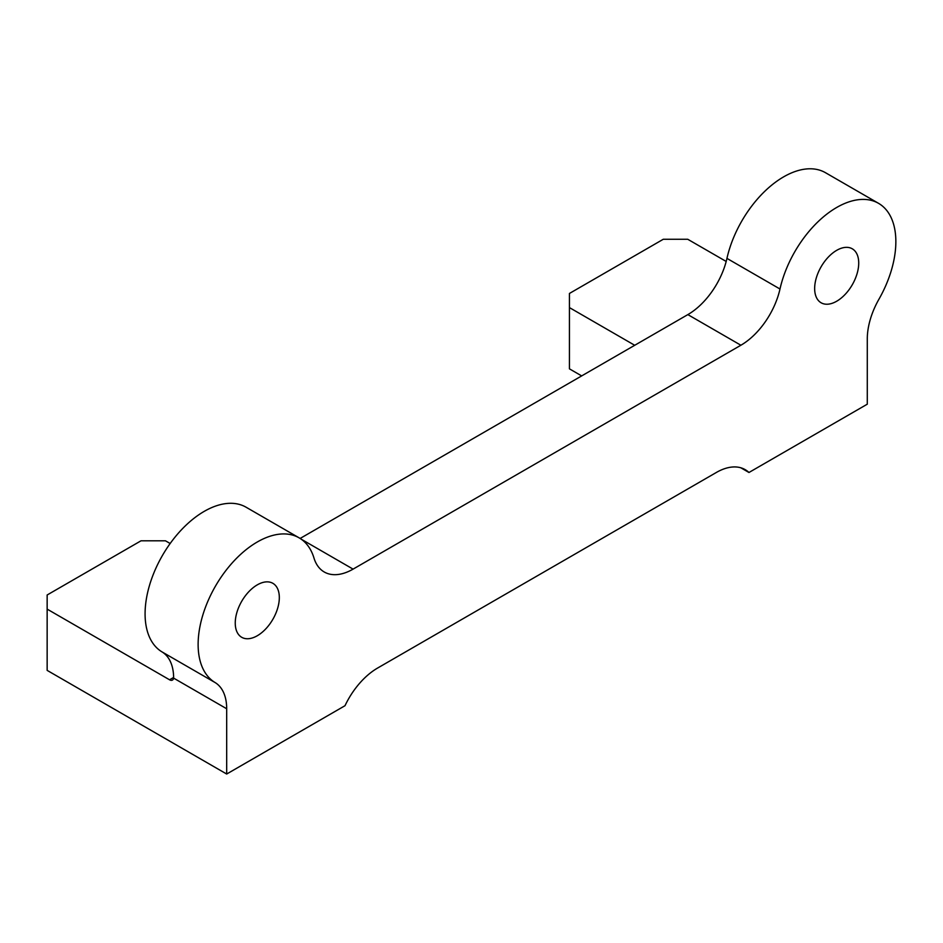 <?xml version="1.0" encoding="UTF-8"?>
<svg xmlns="http://www.w3.org/2000/svg" width="943" height="943" viewBox="0 0 943 943"><rect width="100%" height="100%" fill="white"/><g stroke="black" fill="none" stroke-linecap="round" stroke-linejoin="round"><path stroke-width="1.41" d="M836.689 250.343A31.154 17.988 -60 0 1 852.272 248.799A31.154 17.988 -60 0 1 857.046 273.765A31.154 17.988 -60 0 1 836.689 301.23A31.154 17.988 -60 0 1 821.105 302.774A31.154 17.988 -60 0 1 816.332 277.808A31.154 17.988 -60 0 1 836.689 250.343M257.286 584.86A31.154 17.988 -60 0 1 272.869 583.316A31.154 17.988 -60 0 1 277.643 608.282A31.154 17.988 -60 0 1 257.286 635.747A31.154 17.988 -60 0 1 241.703 637.291A31.154 17.988 -60 0 1 236.929 612.313A31.154 17.988 -60 0 1 257.286 584.86M173.63 677.439L173.595 678.1A5.776 3.336 60 0 1 172.439 680.08A5.776 3.336 60 0 1 169.563 679.797L173.63 677.439A57.7 33.311 120 0 0 161.984 651.884A83.668 48.305 -60 0 1 149.701 584.707A83.668 48.305 -60 0 1 204.242 511.354A83.668 48.305 -60 0 1 246.076 507.216L299.12 537.84A83.668 48.305 -60 0 1 313.984 558.044A57.7 33.311 120 0 0 324.239 571.988A57.7 33.311 120 0 0 353.083 569.124L740.892 345.232A57.7 33.311 120 0 0 779.991 289.006A83.668 48.305 -60 0 1 836.689 207.472A83.668 48.305 -60 0 1 878.522 203.323A83.668 48.305 -60 0 1 878.947 299.202A57.7 33.311 120 0 0 867.289 338.902L867.289 404.182L748.966 472.49L740.797 467.775M748.966 472.49A57.7 33.311 -60 0 0 745.17 469.638A57.7 33.311 -60 0 0 716.315 472.49L377.648 668.021A57.7 33.311 -60 0 0 345.008 705.706L226.685 774.026L226.685 708.759A57.7 33.311 120 0 0 215.028 682.508A83.668 48.305 -60 0 1 202.745 615.331A83.668 48.305 -60 0 1 257.286 541.989A83.668 48.305 -60 0 1 299.12 537.84M300.133 538.453L687.848 314.608A57.7 33.311 120 0 0 726.947 258.382A83.668 48.305 -60 0 1 783.645 176.848A83.668 48.305 -60 0 1 825.479 172.699L878.522 203.323M170.164 543.51L165.473 540.811L141.002 540.811L47.15 594.986L47.15 670.379L226.685 774.026M726.193 261.459L687.753 239.274L663.271 239.274L569.431 293.462L569.431 368.843L581.666 375.903M47.15 609.119L169.563 679.797M634.71 345.279L569.431 307.595M726.947 258.382L779.991 289.006M687.848 314.608L740.892 345.232M173.595 678.1L226.685 708.759M161.984 651.884L215.028 682.508M301.23 539.184L353.083 569.124"/></g></svg>
